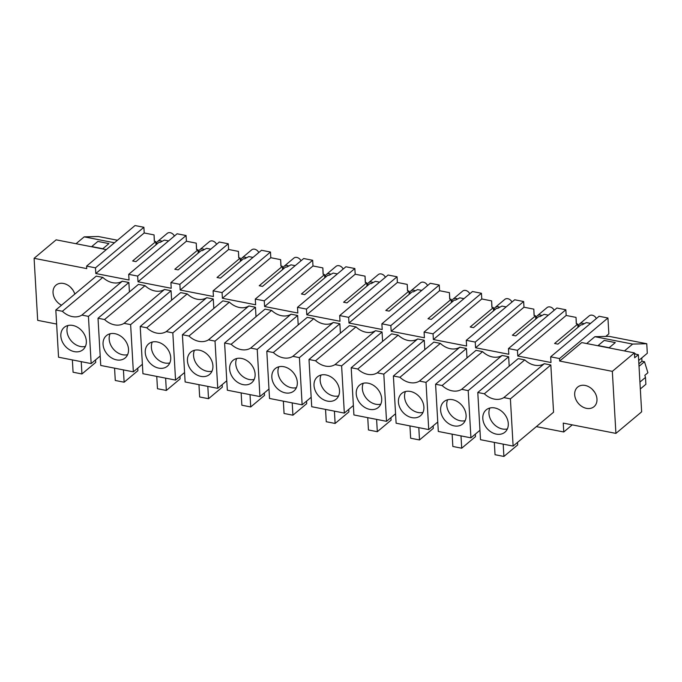 <?xml version="1.0" encoding="UTF-8"?>
<svg xmlns="http://www.w3.org/2000/svg" width="682" height="682" viewBox="0 0 682 682"><rect width="100%" height="100%" fill="white"/><g stroke="black" fill="none" stroke-linecap="round" stroke-linejoin="round"><path stroke-width="1.02" d="M572.258 424.86L563.758 431.979L536.35 426.625M128.702 274.335L137.67 276.082L186.075 235.529L177.107 233.781L128.702 274.335L129.034 280.021L95.804 273.525L95.48 267.838L86.614 266.099L135.019 225.546L143.885 227.285L144.209 232.971L154.055 234.898L154.422 241.3M56.632 324.061L37.681 320.352L34.1 258.316L86.759 268.606L86.614 266.099M563.758 431.979L563.247 423.104L615.914 433.394L641.643 411.834L638.352 354.691L634.456 353.932M137.67 276.082L138.003 281.777L171.225 288.273L170.901 282.578L179.869 284.334L180.201 290.029L213.423 296.525L213.099 290.83L222.068 292.587L222.392 298.273L255.622 304.769L255.29 299.074L264.266 300.83L264.59 306.525L297.821 313.021L297.488 307.326L306.457 309.082L306.789 314.777L340.011 321.265L339.687 315.578L348.655 317.335L348.988 323.021L382.21 329.517L381.886 323.822L390.854 325.578L391.178 331.273L424.409 337.769L424.076 332.074L433.053 333.83L433.377 339.525L466.599 346.013L466.275 340.327L475.243 342.074L475.576 347.769L508.798 354.265L508.474 348.57L517.442 350.326L517.766 356.021L550.996 362.517L550.664 356.822L559.53 358.553L559.675 361.059L612.334 371.358L615.914 433.394M513.12 446.079L480.503 439.702L477.784 392.491L518.218 358.613L524.773 359.891A18.278 14.186 -130 0 0 544.279 363.702L550.834 364.989L553.562 412.201L513.12 446.079L510.4 398.868L503.845 397.589L544.279 363.702M206.714 297.71L166.272 331.588L172.827 332.876L175.555 380.087L142.93 373.71L140.211 326.499L180.645 292.621L187.209 293.899A18.278 14.186 -130 0 0 206.714 297.71L213.27 298.997L213.816 308.435M164.515 289.466L124.073 323.345L130.629 324.623L133.357 371.843L100.74 365.458L98.012 318.247L138.455 284.368L145.01 285.647A18.278 14.186 -130 0 0 164.515 289.466L171.071 290.745L171.617 300.182M502.088 355.458L461.646 389.337L468.202 390.615L470.93 437.835L438.304 431.459L435.585 384.239L476.019 350.36L482.583 351.639A18.278 14.186 -130 0 0 502.088 355.458L508.644 356.737L509.19 366.183M459.89 347.206L419.447 381.085L426.003 382.372L428.731 429.583L396.114 423.207L393.386 375.995L433.829 342.108L440.384 343.396A18.278 14.186 -130 0 0 459.89 347.206L466.445 348.485L466.991 357.931M417.691 338.954L377.257 372.841L383.813 374.12L386.532 421.331L353.915 414.954L351.196 367.743L391.63 333.865L398.186 335.143A18.278 14.186 -130 0 0 417.691 338.954L424.247 340.241L424.792 349.678M375.492 330.71L335.058 364.589L341.614 365.867L344.333 413.087L311.717 406.711L308.997 359.491L349.431 325.612L355.987 326.891A18.278 14.186 -130 0 0 375.492 330.71L382.056 331.989L382.593 341.435M291.103 314.206L250.661 348.093L257.225 349.372L259.944 396.583L227.328 390.206L224.6 342.995L265.042 309.117L271.598 310.395A18.278 14.186 -130 0 0 291.103 314.206L297.659 315.493L298.204 324.93M248.904 305.962L208.47 339.841L215.026 341.119L217.746 388.339L185.129 381.963L182.409 334.743L222.843 300.864L229.399 302.152A18.278 14.186 -130 0 0 248.904 305.962L255.46 307.241L256.006 316.687M74.798 294.095A12.753 9.898 -130 0 0 73.656 291.342A12.753 9.898 -130 0 0 56.001 285.144A12.753 9.898 -130 0 0 54.722 298.503A12.753 9.898 -130 0 0 61.516 305.221M128.872 282.493L88.438 316.371L91.158 363.591L58.541 357.215L55.822 309.995L96.256 276.116L102.811 277.404A18.278 14.186 -130 0 0 122.317 281.214L128.872 282.493L129.418 291.939M333.302 322.458L292.859 356.336L299.415 357.624L302.143 404.835L269.518 398.459L266.798 351.247L307.241 317.36L313.797 318.647A18.278 14.186 -130 0 0 333.302 322.458L339.858 323.737L340.403 333.183M576.367 400.479A12.753 9.898 -130 0 0 594.022 406.677A12.753 9.898 -130 0 0 595.292 393.318A12.753 9.898 -130 0 0 577.637 387.12A12.753 9.898 -130 0 0 576.367 400.479M95.804 273.525L144.209 232.971M154.055 234.898L154.32 241.283L155.803 241.573L132.632 260.984L135.948 261.632L159.128 242.221L160.057 242.4L164.405 240.09L168.599 240.908M95.48 267.838L143.885 227.285M34.1 258.316L56.154 239.834L106.281 249.629M100.194 356.021L91.158 363.591M55.822 309.995L62.377 311.282A18.278 14.186 -130 0 0 81.883 315.093L88.438 316.371M102.811 277.404L62.377 311.282M122.317 281.214L81.883 315.093M70.485 287.19L72.897 290.072M102.82 248.725L108.941 243.593L102.82 248.725L91.746 246.56L97.867 241.428L108.941 243.593L97.867 241.428L91.746 246.56L102.82 248.725M155.803 241.573L155.99 244.847M198.189 253.099L198.002 249.817L196.518 249.527L196.245 243.15L186.408 241.223L186.075 235.529M196.245 243.15L196.621 249.552M114.465 242.775L84.201 236.859L98.31 236.509L117.475 240.252M84.201 236.859L76.017 243.713M80.357 351.23A14.578 11.313 50 0 1 63.758 344.274A14.578 11.313 50 0 1 64.227 327.369A14.578 11.313 50 0 1 66.819 325.86A14.578 11.313 50 0 1 83.417 332.816A14.578 11.313 50 0 1 82.948 349.721A14.578 11.313 50 0 1 80.357 351.23M72.369 359.917L73.076 372.227L81.934 373.958L95.727 362.406L95.582 359.883M81.226 361.648L81.934 373.958M67.893 325.527A14.578 11.313 -130 0 0 71.047 340.676A14.578 11.313 -130 0 0 85.412 346.43M198.002 249.817L174.822 269.237L178.147 269.884L201.318 250.473L202.247 250.652L206.603 248.333L210.798 249.16M138.003 281.777L186.408 241.223M170.901 282.578L219.306 242.025L228.274 243.781L228.606 249.476L238.444 251.394L238.811 257.796M179.869 284.334L228.274 243.781M98.012 318.247L104.568 319.526A18.278 14.186 -130 0 0 124.073 323.345M145.01 285.647L104.568 319.526M171.071 290.745L130.629 324.623M142.385 364.273L133.357 371.843M122.555 359.474A14.578 11.313 50 0 1 105.957 352.517A14.578 11.313 50 0 1 106.426 335.621A14.578 11.313 50 0 1 109.018 334.112A14.578 11.313 50 0 1 125.616 341.068A14.578 11.313 50 0 1 125.147 357.965A14.578 11.313 50 0 1 122.555 359.474M114.567 368.169L115.275 380.471L124.133 382.21L137.917 370.658L137.773 368.135M123.425 369.9L124.133 382.21M110.092 333.779A14.578 11.313 -130 0 0 113.246 348.928A14.578 11.313 -130 0 0 127.602 354.683M238.444 251.394L238.709 257.779L240.192 258.069L240.388 261.342M240.192 258.069L217.021 277.489L220.346 278.137L243.517 258.717L244.446 258.904L248.794 256.585L252.988 257.404M180.201 290.029L228.606 249.476M213.099 290.83L261.496 250.277L270.473 252.033L270.797 257.719L280.643 259.646L281.01 266.048M222.068 292.587L270.473 252.033M140.211 326.499L146.766 327.778A18.278 14.186 -130 0 0 166.272 331.588M187.209 293.899L146.766 327.778M213.27 298.997L172.827 332.876M184.583 372.517L175.555 380.087M164.754 367.726A14.578 11.313 50 0 1 148.156 360.769A14.578 11.313 50 0 1 148.625 343.873A14.578 11.313 50 0 1 151.216 342.364A14.578 11.313 50 0 1 167.806 349.312A14.578 11.313 50 0 1 167.346 366.217A14.578 11.313 50 0 1 164.754 367.726M156.758 376.413L157.474 388.723L166.331 390.454L180.116 378.902L179.971 376.387M165.624 378.143L166.331 390.454M152.291 342.023A14.578 11.313 -130 0 0 155.436 357.172A14.578 11.313 -130 0 0 169.801 362.926M280.643 259.646L280.907 266.031L282.391 266.321L282.578 269.595M282.391 266.321L259.22 285.732L262.544 286.38L285.715 266.969L286.645 267.148L290.992 264.838L295.187 265.656M222.392 298.273L270.797 257.719M255.29 299.074L303.695 258.529L312.663 260.277L312.995 265.971L322.833 267.898L323.208 274.3M264.266 300.83L312.663 260.277M182.409 334.743L188.965 336.03A18.278 14.186 -130 0 0 208.47 339.841M229.399 302.152L188.965 336.03M255.46 307.241L215.026 341.119M226.782 380.769L217.746 388.339M206.944 375.978A14.578 11.313 50 0 1 190.346 369.022A14.578 11.313 50 0 1 190.815 352.117A14.578 11.313 50 0 1 193.407 350.608A14.578 11.313 50 0 1 210.005 357.564A14.578 11.313 50 0 1 209.536 374.461A14.578 11.313 50 0 1 206.944 375.978M198.956 384.665L199.664 396.975L208.53 398.706L222.315 387.154L222.17 384.631M207.814 386.396L208.53 398.706M194.481 350.275A14.578 11.313 -130 0 0 197.635 365.424A14.578 11.313 -130 0 0 212 371.178M322.833 267.898L323.106 274.275L324.589 274.565L324.777 277.847M324.589 274.565L301.418 293.985L304.735 294.633L327.914 275.221L328.835 275.4L333.191 273.081L337.385 273.908M264.59 306.525L312.995 265.971M297.488 307.326L345.893 266.773L354.862 268.529L355.194 274.224L365.032 276.142L365.407 282.544M306.457 309.082L354.862 268.529M224.6 342.995L231.155 344.274A18.278 14.186 -130 0 0 250.661 348.093M271.598 310.395L231.155 344.274M297.659 315.493L257.225 349.372M268.981 389.021L259.944 396.583M249.143 384.222A14.578 11.313 50 0 1 232.545 377.265A14.578 11.313 50 0 1 233.014 360.369A14.578 11.313 50 0 1 235.605 358.86A14.578 11.313 50 0 1 252.204 365.816A14.578 11.313 50 0 1 251.735 382.713A14.578 11.313 50 0 1 249.143 384.222M241.155 392.917L241.863 405.219L250.72 406.958L264.505 395.407L264.36 392.883M250.013 394.648L250.72 406.958M236.68 358.527A14.578 11.313 -130 0 0 239.834 373.676A14.578 11.313 -130 0 0 254.198 379.431M365.032 276.142L365.305 282.527L366.788 282.817L366.976 286.09M366.788 282.817L343.609 302.237L346.933 302.885L370.104 283.465L371.034 283.652L375.39 281.334L379.576 282.152M306.789 314.777L355.194 274.224M339.687 315.578L388.092 275.025L397.06 276.781L397.384 282.467L407.231 284.394L407.597 290.796M348.655 317.335L397.06 276.781M266.798 351.247L273.354 352.526A18.278 14.186 -130 0 0 292.859 356.336M313.797 318.647L273.354 352.526M339.858 323.737L299.415 357.624M311.171 397.265L302.143 404.835M291.342 392.474A14.578 11.313 50 0 1 274.744 385.518A14.578 11.313 50 0 1 275.213 368.621A14.578 11.313 50 0 1 277.804 367.112A14.578 11.313 50 0 1 294.402 374.06A14.578 11.313 50 0 1 293.933 390.965A14.578 11.313 50 0 1 291.342 392.474M283.354 401.161L284.062 413.471L292.919 415.202L306.704 403.65L306.559 401.135M292.211 402.892L292.919 415.202M278.878 366.771A14.578 11.313 -130 0 0 282.024 381.92A14.578 11.313 -130 0 0 296.389 387.674M407.231 284.394L407.495 290.779L408.978 291.069L409.166 294.343M408.978 291.069L385.807 310.481L389.132 311.128L412.303 291.717L413.232 291.896L417.58 289.586L421.774 290.404M348.988 323.021L397.384 282.467M381.886 323.822L430.282 283.277L439.259 285.025L439.583 290.72L449.429 292.646L449.796 299.048M390.854 325.578L439.259 285.025M308.997 359.491L315.553 360.778A18.278 14.186 -130 0 0 335.058 364.589M355.987 326.891L315.553 360.778M382.056 331.989L341.614 365.867M353.37 405.517L344.333 413.087M333.532 400.726A14.578 11.313 50 0 1 316.942 393.77A14.578 11.313 50 0 1 317.403 376.865A14.578 11.313 50 0 1 319.994 375.356A14.578 11.313 50 0 1 336.593 382.312A14.578 11.313 50 0 1 336.124 399.209A14.578 11.313 50 0 1 333.532 400.726M325.544 409.413L326.252 421.723L335.118 423.454L348.903 411.902L348.758 409.379M334.41 411.144L335.118 423.454M321.077 375.023A14.578 11.313 -130 0 0 324.223 390.172A14.578 11.313 -130 0 0 338.587 395.927M449.429 292.646L449.694 299.023L451.177 299.313L451.365 302.595M451.177 299.313L428.006 318.733L431.322 319.381L454.502 299.969L455.431 300.148L459.779 297.829L463.973 298.648M391.178 331.273L439.583 290.72M424.076 332.074L472.481 291.521L481.449 293.277L481.782 298.972L491.62 300.89L491.995 307.292M433.053 333.83L481.449 293.277M351.196 367.743L357.752 369.022A18.278 14.186 -130 0 0 377.257 372.841M398.186 335.143L357.752 369.022M424.247 340.241L383.813 374.12M395.569 413.769L386.532 421.331M375.731 408.97A14.578 11.313 50 0 1 359.133 402.013A14.578 11.313 50 0 1 359.602 385.117A14.578 11.313 50 0 1 362.193 383.608A14.578 11.313 50 0 1 378.791 390.564A14.578 11.313 50 0 1 378.322 407.461A14.578 11.313 50 0 1 375.731 408.97M367.743 417.665L368.451 429.967L377.317 431.706L391.101 420.155L390.957 417.631M376.6 419.396L377.317 431.706M363.267 383.275A14.578 11.313 -130 0 0 366.422 398.424A14.578 11.313 -130 0 0 380.786 404.179M491.62 300.89L491.893 307.275L493.376 307.565L493.563 310.839M493.376 307.565L470.196 326.976L473.521 327.633L496.692 308.213L497.621 308.4L501.978 306.082L506.172 306.9M433.377 339.525L481.782 298.972M466.275 340.327L514.68 299.773L523.648 301.529L523.981 307.215L533.818 309.142L534.185 315.544M475.243 342.074L523.648 301.529M393.386 375.995L399.942 377.274A18.278 14.186 -130 0 0 419.447 381.085M440.384 343.396L399.942 377.274M466.445 348.485L426.003 382.372M437.759 422.013L428.731 429.583M417.93 417.222A14.578 11.313 50 0 1 401.331 410.266A14.578 11.313 50 0 1 401.8 393.369A14.578 11.313 50 0 1 404.392 391.86A14.578 11.313 50 0 1 420.99 398.808A14.578 11.313 50 0 1 420.521 415.713A14.578 11.313 50 0 1 417.93 417.222M409.942 425.909L410.649 438.219L419.507 439.95L433.292 428.398L433.147 425.883M418.799 427.64L419.507 439.95M405.466 391.519A14.578 11.313 -130 0 0 408.62 406.668A14.578 11.313 -130 0 0 422.976 412.422M533.818 309.142L534.083 315.527L535.566 315.817L535.762 319.091M535.566 315.817L512.395 335.229L515.72 335.876L538.891 316.465L539.82 316.644L544.168 314.334L548.362 315.152M475.576 347.769L523.981 307.215M508.474 348.57L556.87 308.017L565.847 309.773L566.171 315.468L576.017 317.394L576.384 323.797M517.442 350.326L565.847 309.773M435.585 384.239L442.141 385.526A18.278 14.186 -130 0 0 461.646 389.337M482.583 351.639L442.141 385.526M508.644 356.737L468.202 390.615M479.958 430.265L470.93 437.835M460.128 425.474A14.578 11.313 50 0 1 443.53 418.518A14.578 11.313 50 0 1 443.999 401.613A14.578 11.313 50 0 1 446.591 400.104A14.578 11.313 50 0 1 463.189 407.06A14.578 11.313 50 0 1 462.72 423.957A14.578 11.313 50 0 1 460.128 425.474M452.132 434.161L452.848 446.471L461.705 448.202L475.49 436.651L475.345 434.127M460.998 435.892L461.705 448.202M447.665 399.771A14.578 11.313 -130 0 0 450.811 414.92A14.578 11.313 -130 0 0 465.175 420.675M612.334 371.358L634.388 352.875L634.678 357.769L638.352 354.691M559.675 361.059L581.729 342.577L634.388 352.875M586.699 343.549L594.875 336.695L608.983 336.337L646.758 343.728L632.64 344.078L624.465 350.932M559.53 358.553L607.935 318L608.847 333.856L605.778 336.422M550.664 356.822L599.069 316.269L607.935 318M517.766 356.021L566.171 315.468M576.017 317.394L576.281 323.771L577.765 324.061L554.594 343.481L557.919 344.129L581.09 324.717L582.019 324.896L586.367 322.577L590.561 323.396M592.129 389.175L594.534 392.048M477.784 392.491L484.339 393.77A18.278 14.186 -130 0 0 503.845 397.589M524.773 359.891L484.339 393.77M550.834 364.989L510.4 398.868M598.097 345.552L604.226 340.42L615.3 342.586L609.171 347.718L598.097 345.552L604.226 340.42L615.3 342.586L609.171 347.718L598.097 345.552M577.765 324.061L577.952 327.343M632.64 344.078L594.875 336.695M502.319 433.718A14.578 11.313 50 0 1 485.72 426.762A14.578 11.313 50 0 1 486.189 409.865A14.578 11.313 50 0 1 488.781 408.356A14.578 11.313 50 0 1 505.379 415.312A14.578 11.313 50 0 1 504.91 432.209A14.578 11.313 50 0 1 502.319 433.718M494.331 442.413L495.038 454.715L503.904 456.454L517.689 444.903L517.544 442.379M503.188 444.144L503.904 456.454M635.471 354.128L635.445 353.668L635.002 354.035M646.758 343.728L647.303 353.276L638.684 360.497M641.771 357.914L641.958 361.238L644.507 361.733L647.9 372.756L644.84 375.322L645.487 377.427L639.929 382.082M489.864 408.015A14.578 11.313 -130 0 0 493.009 423.164A14.578 11.313 -130 0 0 507.374 428.918M641.958 361.238L638.872 363.821M644.507 361.733L639.017 366.328M645.487 377.427L645.88 384.298L640.33 388.962M156.468 244.446L156.468 244.446A5.072 3.93 50 0 1 157.644 241.428L167.261 233.363A5.072 3.93 50 0 1 174.387 236.049M157.644 241.428A5.072 3.93 50 0 1 161.753 241.121L162.273 241.223M160.509 242.161L161.753 241.121M198.667 252.698L198.667 252.698A5.072 3.93 50 0 1 199.835 249.672L209.459 241.616A5.072 3.93 50 0 1 216.586 244.301M199.835 249.672A5.072 3.93 50 0 1 203.944 249.365L204.472 249.467M202.707 250.413L203.944 249.365M240.857 260.95A5.072 3.93 50 0 1 240.857 260.942A5.072 3.93 50 0 1 242.033 257.924L251.649 249.868A5.072 3.93 50 0 1 258.785 252.553M242.033 257.924A5.072 3.93 50 0 1 246.142 257.617L246.662 257.719M244.898 258.657L246.142 257.617M283.056 269.194L283.056 269.194A5.072 3.93 50 0 1 284.232 266.176L293.848 258.111A5.072 3.93 50 0 1 300.984 260.797M284.232 266.176A5.072 3.93 50 0 1 288.341 265.869L288.861 265.971M287.096 266.909L288.341 265.869M325.254 277.446L325.254 277.446A5.072 3.93 50 0 1 326.431 274.42L336.047 266.364A5.072 3.93 50 0 1 343.174 269.049M326.431 274.42A5.072 3.93 50 0 1 330.54 274.113L331.06 274.215M329.295 275.161L330.54 274.113M367.453 285.698A5.072 3.93 50 0 1 367.445 285.69A5.072 3.93 50 0 1 368.621 282.672L378.246 274.616A5.072 3.93 50 0 1 385.373 277.301M368.621 282.672A5.072 3.93 50 0 1 372.73 282.365L373.25 282.467M371.494 283.405L372.73 282.365M409.643 293.942L409.643 293.942A5.072 3.93 50 0 1 410.82 290.924L420.436 282.86A5.072 3.93 50 0 1 427.571 285.545M410.82 290.924A5.072 3.93 50 0 1 414.929 290.617L415.449 290.72M413.684 291.657L414.929 290.617M451.842 302.194L451.842 302.194A5.072 3.93 50 0 1 453.019 299.168L462.635 291.112A5.072 3.93 50 0 1 469.77 293.797M453.019 299.168A5.072 3.93 50 0 1 457.128 298.861L457.648 298.963M455.883 299.91L457.128 298.861M494.041 310.446A5.072 3.93 50 0 1 494.041 310.438A5.072 3.93 50 0 1 495.209 307.42L504.833 299.364A5.072 3.93 50 0 1 511.96 302.049M495.209 307.42A5.072 3.93 50 0 1 499.318 307.113L499.846 307.215M498.082 308.153L499.318 307.113M536.231 318.69L536.231 318.69A5.072 3.93 50 0 1 537.407 315.672L547.024 307.608A5.072 3.93 50 0 1 554.159 310.293M537.407 315.672A5.072 3.93 50 0 1 541.517 315.365L542.037 315.468M540.272 316.405L541.517 315.365M578.43 326.942L578.43 326.942A5.072 3.93 50 0 1 579.606 323.916L589.222 315.86A5.072 3.93 50 0 1 596.358 318.545M579.606 323.916A5.072 3.93 50 0 1 583.715 323.609L584.235 323.711M582.471 324.658L583.715 323.609"/></g></svg>

